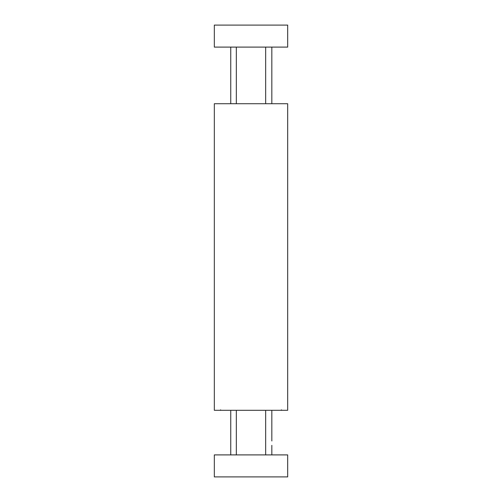 <?xml version="1.0" encoding="UTF-8"?>
<svg xmlns="http://www.w3.org/2000/svg" width="502" height="502" viewBox="0 0 502 502"><rect width="100%" height="100%" fill="white"/><g stroke="black" fill="none" stroke-linecap="round" stroke-linejoin="round"><path stroke-width="0.75" d="M271.827 454.9L271.827 445.33M214.329 25.1L287.671 25.1L287.671 47.1L214.329 47.1L214.329 25.1L214.329 47.1M287.671 476.9L214.329 476.9L214.329 454.9L287.671 454.9L287.671 476.9M287.671 410.297L287.671 103.719L214.329 103.719L214.329 410.297L287.671 410.297M214.329 161.657L214.329 158.764M214.329 149.885L214.329 157.917M214.329 355.253L214.329 352.354M214.329 356.1L214.329 364.126M273.151 410.297L265.671 410.297L265.671 454.9M236.329 454.9L236.329 410.297L228.849 410.297M228.849 103.713L236.329 103.713L236.329 47.1M265.671 47.1L265.671 103.719L273.151 103.719M230.757 47.1L230.757 103.713M230.757 410.297L230.757 454.9M271.827 47.1L271.827 103.713M271.827 410.297L271.827 440.963M281.007 410.297L281.446 409.87M220.993 410.297L220.554 409.87"/></g></svg>
